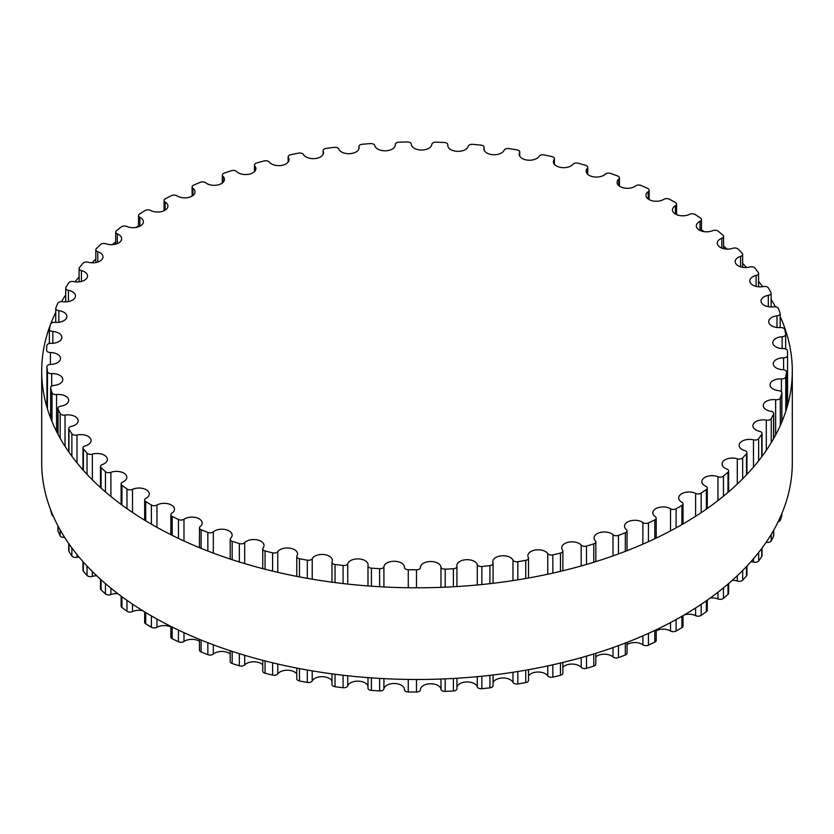 <?xml version="1.0" encoding="UTF-8"?>
<svg xmlns="http://www.w3.org/2000/svg" width="834" height="834" viewBox="0 0 834 834"><rect width="100%" height="100%" fill="white"/><g stroke="black" fill="none" stroke-linecap="round" stroke-linejoin="round"><path stroke-width="1.25" d="M681.826 502.204A10.289 5.942 180 0 1 678.688 497.929A10.289 5.942 180 0 1 684.651 492.54A10.289 5.942 180 0 1 695.619 493.405A3.93 2.273 0 0 0 701.175 493.134A370.546 213.931 0 0 0 706.388 489.454A3.93 2.273 0 0 0 707.253 488.036A3.93 2.273 0 0 0 705.752 486.253A10.289 5.942 180 0 1 701.842 481.593A10.289 5.942 180 0 1 707.347 476.339A10.289 5.942 180 0 1 717.959 476.704A3.93 2.273 0 0 0 723.443 476.11A370.546 213.931 0 0 0 727.999 472.159A3.93 2.273 0 0 0 728.624 470.918A3.93 2.273 0 0 0 726.81 469.01A10.289 5.942 180 0 1 722.056 464.006A10.289 5.942 180 0 1 737.308 458.804A3.93 2.273 0 0 0 742.667 457.897A370.546 213.931 0 0 0 746.503 453.696A3.93 2.273 0 0 0 746.941 452.664A3.93 2.273 0 0 0 744.783 450.631A10.289 5.942 180 0 1 739.143 445.335A10.289 5.942 180 0 1 753.477 439.872A3.93 2.273 0 0 0 758.648 438.674A370.546 213.931 0 0 0 761.744 434.274A3.93 2.273 0 0 0 762.015 433.44A3.93 2.273 0 0 0 759.503 431.324A10.289 5.942 180 0 1 752.925 425.778A10.289 5.942 180 0 1 766.3 420.117A3.93 2.273 0 0 0 771.231 418.616A370.546 213.931 0 0 0 773.556 414.06A3.93 2.273 0 0 0 773.712 413.445A3.93 2.273 0 0 0 770.824 411.256A10.289 5.942 180 0 1 763.266 405.532A10.289 5.942 180 0 1 775.651 399.715A3.93 2.273 0 0 0 780.301 397.943A370.546 213.931 0 0 0 781.833 393.273A3.93 2.273 0 0 0 781.885 392.877A3.93 2.273 0 0 0 778.622 390.646A10.289 5.942 180 0 1 770.063 384.787A10.289 5.942 180 0 1 781.427 378.886A3.93 2.273 0 0 0 785.753 376.853A370.546 213.931 0 0 0 786.472 372.12A3.93 2.273 0 0 0 786.483 371.943A3.93 2.273 0 0 0 782.824 369.681A10.289 5.942 180 0 1 773.254 363.76A10.289 5.942 180 0 1 783.595 357.817A3.93 2.273 0 0 0 787.546 355.555A3.93 2.273 0 0 0 787.546 355.545A370.546 213.931 0 0 0 787.442 350.801A3.93 2.273 0 0 0 783.397 348.581A10.289 5.942 180 0 1 772.795 342.649A10.289 5.942 180 0 1 782.115 336.738A3.93 2.273 0 0 0 785.67 334.476A3.93 2.273 0 0 0 785.659 334.246A370.546 213.931 0 0 0 784.731 329.524A3.93 2.273 0 0 0 780.322 327.553A10.289 5.942 180 0 1 768.708 321.674A10.289 5.942 180 0 1 777.007 315.846A3.93 2.273 0 0 0 780.176 313.615A3.93 2.273 0 0 0 780.103 313.167A370.546 213.931 0 0 0 778.372 308.517A3.93 2.273 0 0 0 773.639 306.808A10.289 5.942 180 0 1 761.015 301.032A10.289 5.942 180 0 1 768.322 295.351A3.93 2.273 0 0 0 771.106 293.172A3.93 2.273 0 0 0 770.939 292.505A370.546 213.931 0 0 0 768.416 287.98A3.93 2.273 0 0 0 763.412 286.552A10.289 5.942 180 0 1 749.797 280.933A10.289 5.942 180 0 1 756.136 275.449A3.93 2.273 0 0 0 758.565 273.354A3.93 2.273 0 0 0 758.252 272.468A370.546 213.931 0 0 0 754.968 268.121A3.93 2.273 0 0 0 749.745 266.984A10.289 5.942 180 0 1 735.181 261.584A10.289 5.942 180 0 1 740.592 256.351A3.93 2.273 0 0 0 742.656 254.36A3.93 2.273 0 0 0 742.177 253.265A370.546 213.931 0 0 0 738.153 249.126A3.93 2.273 0 0 0 732.763 248.303A10.289 5.942 180 0 1 722.452 248.323A10.289 5.942 180 0 1 717.292 243.174A10.289 5.942 180 0 1 721.827 238.253A3.93 2.273 0 0 0 723.558 236.366A3.93 2.273 0 0 0 722.87 235.084A370.546 213.931 0 0 0 718.157 231.195A3.93 2.273 0 0 0 712.653 230.684A10.289 5.942 180 0 1 701.936 231.174A10.289 5.942 180 0 1 696.317 225.878A10.289 5.942 180 0 1 700.028 221.312A3.93 2.273 0 0 0 701.457 219.561A3.93 2.273 0 0 0 700.529 218.101A370.546 213.931 0 0 0 695.16 214.505A3.93 2.273 0 0 0 689.593 214.307A10.289 5.942 180 0 1 678.542 215.297A10.289 5.942 180 0 1 672.465 209.876A10.289 5.942 180 0 1 675.425 205.706A3.93 2.273 0 0 0 676.562 204.111A3.93 2.273 0 0 0 675.363 202.485A370.546 213.931 0 0 0 669.41 199.211A3.93 2.273 0 0 0 663.833 199.347A10.289 5.942 180 0 1 652.522 200.858A10.289 5.942 180 0 1 645.975 195.323A10.289 5.942 180 0 1 648.247 191.601A3.93 2.273 0 0 0 649.123 190.173A3.93 2.273 0 0 0 647.632 188.401A370.546 213.931 0 0 0 641.138 185.482A3.93 2.273 0 0 0 635.623 185.93A10.289 5.942 180 0 1 624.134 188.004A10.289 5.942 180 0 1 617.097 182.375A10.289 5.942 180 0 1 618.776 179.122A3.93 2.273 0 0 0 619.412 177.882A3.93 2.273 0 0 0 617.608 175.974A370.546 213.931 0 0 0 610.644 173.441A3.93 2.273 0 0 0 605.234 174.212A10.289 5.942 180 0 1 593.662 176.86A10.289 5.942 180 0 1 586.135 171.137A10.289 5.942 180 0 1 587.292 168.405A3.93 2.273 0 0 0 587.741 167.353A3.93 2.273 0 0 0 585.593 165.33A370.546 213.931 0 0 0 578.233 163.224A3.93 2.273 0 0 0 572.968 164.288A10.289 5.942 180 0 1 561.418 167.53A10.289 5.942 180 0 1 553.39 161.744A10.289 5.942 180 0 1 554.12 159.544A3.93 2.273 0 0 0 554.401 158.7A3.93 2.273 0 0 0 551.91 156.594A370.546 213.931 0 0 0 544.206 154.905A3.93 2.273 0 0 0 539.16 156.271A10.289 5.942 180 0 1 527.713 160.128A10.289 5.942 180 0 1 519.186 154.28A10.289 5.942 180 0 1 519.592 152.632A3.93 2.273 0 0 0 519.738 152.007A3.93 2.273 0 0 0 516.871 149.828A370.546 213.931 0 0 0 508.928 148.598A3.93 2.273 0 0 0 504.132 150.245A10.289 5.942 180 0 1 492.904 154.707A10.289 5.942 180 0 1 483.866 148.806A10.289 5.942 180 0 1 484.033 147.743A3.93 2.273 0 0 0 484.095 147.347A3.93 2.273 0 0 0 480.843 145.106A370.546 213.931 0 0 0 472.732 144.345A3.93 2.273 0 0 0 468.249 146.252A10.289 5.942 180 0 1 457.324 151.329A10.289 5.942 180 0 1 447.785 145.408A10.289 5.942 180 0 1 447.816 144.928A3.93 2.273 0 0 0 447.827 144.751A3.93 2.273 0 0 0 444.188 142.489A370.546 213.931 0 0 0 435.974 142.187A3.93 2.273 0 0 0 431.845 144.355A10.289 5.942 180 0 1 421.441 150.026A10.289 5.942 180 0 1 411.287 144.209A3.93 2.273 0 0 0 407.253 141.978A370.546 213.931 0 0 0 399.038 142.155A3.93 2.273 0 0 0 395.295 144.428A3.93 2.273 0 0 0 395.306 144.553A10.289 5.942 180 0 1 395.316 144.876A10.289 5.942 180 0 1 385.642 150.808A10.289 5.942 180 0 1 374.82 145.585A3.93 2.273 0 0 0 370.421 143.604A370.546 213.931 0 0 0 362.269 144.251A3.93 2.273 0 0 0 358.922 146.503A3.93 2.273 0 0 0 358.974 146.847A10.289 5.942 180 0 1 359.089 147.764A10.289 5.942 180 0 1 349.936 153.665A10.289 5.942 180 0 1 338.771 149.057A3.93 2.273 0 0 0 334.048 147.337A370.546 213.931 0 0 0 326.052 148.452A3.93 2.273 0 0 0 323.092 150.652A3.93 2.273 0 0 0 323.217 151.225A10.289 5.942 180 0 1 323.55 152.716A10.289 5.942 180 0 1 314.898 158.585A10.289 5.942 180 0 1 303.493 154.582A3.93 2.273 0 0 0 298.509 153.143A370.546 213.931 0 0 0 290.743 154.707A3.93 2.273 0 0 0 288.147 156.844A3.93 2.273 0 0 0 288.397 157.626A10.289 5.942 180 0 1 289.033 159.69A10.289 5.942 180 0 1 280.881 165.497A10.289 5.942 180 0 1 269.351 162.109A3.93 2.273 0 0 0 264.138 160.962A370.546 213.931 0 0 0 256.684 162.964A3.93 2.273 0 0 0 254.453 165.017A3.93 2.273 0 0 0 254.85 166.008A10.289 5.942 180 0 1 255.892 168.614A10.289 5.942 180 0 1 248.24 174.358A10.289 5.942 180 0 1 236.668 171.554A3.93 2.273 0 0 0 231.289 170.72A370.546 213.931 0 0 0 224.221 173.138A3.93 2.273 0 0 0 222.334 175.077A3.93 2.273 0 0 0 222.918 176.276A10.289 5.942 180 0 1 224.461 179.393A10.289 5.942 180 0 1 217.299 185.054A10.289 5.942 180 0 1 205.79 182.834A3.93 2.273 0 0 0 200.285 182.312A370.546 213.931 0 0 0 193.665 185.127A3.93 2.273 0 0 0 192.101 186.941A3.93 2.273 0 0 0 192.915 188.317A10.289 5.942 180 0 1 195.031 191.935A10.289 5.942 180 0 1 188.359 197.491A10.289 5.942 180 0 1 176.996 195.834A3.93 2.273 0 0 0 171.439 195.636A370.546 213.931 0 0 0 165.34 198.815A3.93 2.273 0 0 0 164.079 200.483A3.93 2.273 0 0 0 165.142 202.037A10.289 5.942 180 0 1 167.926 206.102A10.289 5.942 180 0 1 161.723 211.544A10.289 5.942 180 0 1 150.6 210.429A3.93 2.273 0 0 0 145.022 210.543A370.546 213.931 0 0 0 139.507 214.067A3.93 2.273 0 0 0 138.517 215.568A3.93 2.273 0 0 0 139.862 217.278A10.289 5.942 180 0 1 143.385 221.75A10.289 5.942 180 0 1 137.652 227.077A10.289 5.942 180 0 1 126.841 226.462A3.93 2.273 0 0 0 121.316 226.9A370.546 213.931 0 0 0 116.437 230.726A3.93 2.273 0 0 0 115.697 232.05A3.93 2.273 0 0 0 117.344 233.895A10.289 5.942 180 0 1 121.67 238.743A10.289 5.942 180 0 1 116.395 243.924A10.289 5.942 180 0 1 105.981 243.789A3.93 2.273 0 0 0 100.549 244.539A370.546 213.931 0 0 0 96.348 248.626A3.93 2.273 0 0 0 95.827 249.762A3.93 2.273 0 0 0 97.807 251.732A10.289 5.942 180 0 1 102.999 256.893A10.289 5.942 180 0 1 88.195 262.22A3.93 2.273 0 0 0 82.931 263.283A370.546 213.931 0 0 0 79.449 267.589A3.93 2.273 0 0 0 79.105 268.527A3.93 2.273 0 0 0 81.44 270.591A10.289 5.942 180 0 1 87.539 276.023A10.289 5.942 180 0 1 73.684 281.59A3.93 2.273 0 0 0 68.628 282.945A370.546 213.931 0 0 0 65.907 287.428A3.93 2.273 0 0 0 65.709 288.157A3.93 2.273 0 0 0 68.398 290.305A10.289 5.942 180 0 1 75.467 295.945A10.289 5.942 180 0 1 62.592 301.699A3.93 2.273 0 0 0 57.786 303.336A370.546 213.931 0 0 0 55.857 307.954A3.93 2.273 0 0 0 55.753 308.455A3.93 2.273 0 0 0 58.828 310.675A10.289 5.942 180 0 1 66.887 316.472A10.289 5.942 180 0 1 55.013 322.341A3.93 2.273 0 0 0 50.52 324.249A370.546 213.931 0 0 0 49.394 328.95A3.93 2.273 0 0 0 49.362 329.232A3.93 2.273 0 0 0 52.823 331.484A10.289 5.942 180 0 1 61.883 337.384A10.289 5.942 180 0 1 51.03 343.316A3.93 2.273 0 0 0 46.892 345.464A370.546 213.931 0 0 0 46.579 350.217A3.93 2.273 0 0 0 46.579 350.27A3.93 2.273 0 0 0 50.436 352.542A10.289 5.942 180 0 1 60.517 358.484A10.289 5.942 180 0 1 50.686 364.416A3.93 2.273 0 0 0 46.933 366.679A3.93 2.273 0 0 0 46.944 366.793A370.546 213.931 0 0 0 47.455 371.537A3.93 2.273 0 0 0 51.687 373.632A10.289 5.942 180 0 1 62.8 379.553A10.289 5.942 180 0 1 53.991 385.423A3.93 2.273 0 0 0 50.624 387.674A3.93 2.273 0 0 0 50.666 388.018A370.546 213.931 0 0 0 52 392.699A3.93 2.273 0 0 0 56.566 394.545A10.289 5.942 180 0 1 68.701 400.383A10.289 5.942 180 0 1 60.892 406.148A3.93 2.273 0 0 0 57.911 408.347A3.93 2.273 0 0 0 58.036 408.91A370.546 213.931 0 0 0 60.163 413.497A3.93 2.273 0 0 0 65.031 415.071A10.289 5.942 180 0 1 78.156 420.774A10.289 5.942 180 0 1 71.338 426.372A3.93 2.273 0 0 0 68.732 428.509A3.93 2.273 0 0 0 68.972 429.281A370.546 213.931 0 0 0 71.88 433.722A3.93 2.273 0 0 0 76.999 435.004A10.289 5.942 180 0 1 91.094 440.529A10.289 5.942 180 0 1 85.224 445.888A3.93 2.273 0 0 0 82.973 447.941A3.93 2.273 0 0 0 83.369 448.921A370.546 213.931 0 0 0 87.028 453.175A3.93 2.273 0 0 0 92.345 454.155A10.289 5.942 180 0 1 107.367 459.43A10.289 5.942 180 0 1 102.405 464.517A3.93 2.273 0 0 0 100.497 466.456A3.93 2.273 0 0 0 101.081 467.645A370.546 213.931 0 0 0 105.459 471.658A3.93 2.273 0 0 0 110.912 472.336A10.289 5.942 180 0 1 121.43 472.086A10.289 5.942 180 0 1 126.82 477.309A10.289 5.942 180 0 1 122.702 482.062A3.93 2.273 0 0 0 121.128 483.876A3.93 2.273 0 0 0 121.931 485.242A370.546 213.931 0 0 0 126.977 488.995A3.93 2.273 0 0 0 132.523 489.349A10.289 5.942 180 0 1 143.417 488.62A10.289 5.942 180 0 1 149.265 493.978A10.289 5.942 180 0 1 145.94 498.346A3.93 2.273 0 0 0 144.657 500.025A3.93 2.273 0 0 0 145.71 501.568A370.546 213.931 0 0 0 151.381 505.008A3.93 2.273 0 0 0 156.959 505.039A10.289 5.942 180 0 1 168.155 503.788A10.289 5.942 180 0 1 174.473 509.272A10.289 5.942 180 0 1 171.856 513.223A3.93 2.273 0 0 0 170.866 514.734A3.93 2.273 0 0 0 172.19 516.434A370.546 213.931 0 0 0 178.434 519.53A3.93 2.273 0 0 0 183.98 519.248A10.289 5.942 180 0 1 195.396 517.455A10.289 5.942 180 0 1 202.182 523.043A10.289 5.942 180 0 1 200.223 526.535A3.93 2.273 0 0 0 199.462 527.87A3.93 2.273 0 0 0 201.109 529.715A370.546 213.931 0 0 0 207.843 532.436A3.93 2.273 0 0 0 213.327 531.831A10.289 5.942 180 0 1 224.857 529.465A10.289 5.942 180 0 1 232.133 535.147A10.289 5.942 180 0 1 230.737 538.149A3.93 2.273 0 0 0 230.194 539.296A3.93 2.273 0 0 0 232.165 541.256A370.546 213.931 0 0 0 239.337 543.58A3.93 2.273 0 0 0 244.685 542.663A10.289 5.942 180 0 1 256.257 539.713A10.289 5.942 180 0 1 264.034 545.478A10.289 5.942 180 0 1 263.096 547.948A3.93 2.273 0 0 0 262.741 548.887A3.93 2.273 0 0 0 265.056 550.961A370.546 213.931 0 0 0 272.603 552.859A3.93 2.273 0 0 0 277.764 551.639A10.289 5.942 180 0 1 289.273 548.094A10.289 5.942 180 0 1 297.55 553.922A10.289 5.942 180 0 1 296.998 555.84A3.93 2.273 0 0 0 296.779 556.57A3.93 2.273 0 0 0 299.469 558.728A370.546 213.931 0 0 0 307.298 560.187A3.93 2.273 0 0 0 312.218 558.676A10.289 5.942 180 0 1 323.571 554.516A10.289 5.942 180 0 1 332.349 560.396A10.289 5.942 180 0 1 332.078 561.741A3.93 2.273 0 0 0 331.974 562.262A3.93 2.273 0 0 0 335.039 564.472A370.546 213.931 0 0 0 343.087 565.473A3.93 2.273 0 0 0 347.726 563.69A10.289 5.942 180 0 1 358.808 558.926A10.289 5.942 180 0 1 368.096 564.837A10.289 5.942 180 0 1 368.013 565.598A3.93 2.273 0 0 0 367.982 565.9A3.93 2.273 0 0 0 371.422 568.152A370.546 213.931 0 0 0 379.606 568.684A3.93 2.273 0 0 0 383.911 566.64A10.289 5.942 180 0 1 394.638 561.261A10.289 5.942 180 0 1 404.438 567.193A10.289 5.942 180 0 1 404.427 567.381A3.93 2.273 0 0 0 404.427 567.443A3.93 2.273 0 0 0 408.264 569.716A370.546 213.931 0 0 0 416.489 569.768A3.93 2.273 0 0 0 420.43 567.506A3.93 2.273 0 0 0 420.43 567.495A10.289 5.942 180 0 1 420.43 567.464A10.289 5.942 180 0 1 430.354 561.522A10.289 5.942 180 0 1 440.978 567.047A3.93 2.273 0 0 0 445.2 569.153A370.546 213.931 0 0 0 453.394 568.736A3.93 2.273 0 0 0 456.938 566.484A3.93 2.273 0 0 0 456.917 566.244A10.289 5.942 180 0 1 456.855 565.619A10.289 5.942 180 0 1 466.269 559.697A10.289 5.942 180 0 1 477.277 564.618A3.93 2.273 0 0 0 481.844 566.474A370.546 213.931 0 0 0 489.923 565.588A3.93 2.273 0 0 0 493.082 563.367A3.93 2.273 0 0 0 492.998 562.898A10.289 5.942 180 0 1 492.79 561.699A10.289 5.942 180 0 1 501.693 555.809A10.289 5.942 180 0 1 512.983 560.114A3.93 2.273 0 0 0 517.841 561.699A370.546 213.931 0 0 0 525.733 560.354A3.93 2.273 0 0 0 528.516 558.186A3.93 2.273 0 0 0 528.329 557.508A10.289 5.942 180 0 1 527.859 555.725A10.289 5.942 180 0 1 536.262 549.887A10.289 5.942 180 0 1 547.74 553.588A3.93 2.273 0 0 0 552.848 554.881A370.546 213.931 0 0 0 560.469 553.088A3.93 2.273 0 0 0 562.877 550.993A3.93 2.273 0 0 0 562.554 550.106A10.289 5.942 180 0 1 561.73 547.771A10.289 5.942 180 0 1 569.632 541.996A10.289 5.942 180 0 1 581.194 545.082A3.93 2.273 0 0 0 586.5 546.082A370.546 213.931 0 0 0 593.766 543.862A3.93 2.273 0 0 0 595.83 541.871A3.93 2.273 0 0 0 595.34 540.766A10.289 5.942 180 0 1 594.058 537.899A10.289 5.942 180 0 1 601.46 532.207A10.289 5.942 180 0 1 613.011 534.709A3.93 2.273 0 0 0 618.463 535.386A370.546 213.931 0 0 0 625.323 532.759A3.93 2.273 0 0 0 627.043 530.883A3.93 2.273 0 0 0 626.344 529.6A10.289 5.942 180 0 1 624.52 526.223A10.289 5.942 180 0 1 631.442 520.614A10.289 5.942 180 0 1 642.889 522.553A3.93 2.273 0 0 0 648.425 522.918A370.546 213.931 0 0 0 654.794 519.905A3.93 2.273 0 0 0 656.202 518.175A3.93 2.273 0 0 0 655.274 516.705A10.289 5.942 180 0 1 652.824 512.858A10.289 5.942 180 0 1 659.267 507.353A10.289 5.942 180 0 1 670.515 508.74A3.93 2.273 0 0 0 676.093 508.782A370.546 213.931 0 0 0 681.91 505.425A3.93 2.273 0 0 0 683.025 503.84A3.93 2.273 0 0 0 681.826 502.204M684.349 614.877A10.289 5.942 180 0 1 695.619 615.648A3.93 2.273 0 0 0 701.175 615.377A370.546 213.931 0 0 0 706.388 611.697A3.93 2.273 0 0 0 707.253 610.279L707.253 600.167M710.297 597.999A10.289 5.942 180 0 1 717.959 598.948A3.93 2.273 0 0 0 723.443 598.353A370.546 213.931 0 0 0 727.999 594.402A3.93 2.273 0 0 0 728.624 593.162L728.624 583.55M732.325 580.308A10.289 5.942 180 0 1 737.308 581.048A3.93 2.273 0 0 0 742.667 580.141A370.546 213.931 0 0 0 746.503 575.94A3.93 2.273 0 0 0 746.941 574.907L746.941 566.067M750.923 561.709A10.289 5.942 180 0 1 753.477 562.126A3.93 2.273 0 0 0 758.648 560.917A370.546 213.931 0 0 0 761.744 556.518A3.93 2.273 0 0 0 762.015 555.684L762.015 548.074M766.112 542.329A10.289 5.942 180 0 1 766.3 542.361A3.93 2.273 0 0 0 771.231 540.87A370.546 213.931 0 0 0 773.556 536.304A3.93 2.273 0 0 0 773.712 535.689L773.712 530.163M778.122 521.792A3.93 2.273 0 0 0 780.301 520.187A370.546 213.931 0 0 0 781.833 515.527A3.93 2.273 0 0 0 781.885 515.131L781.885 513.483M50.624 509.918L50.624 509.772A3.93 2.273 0 0 0 50.624 509.918A3.93 2.273 0 0 0 50.666 510.262A370.546 213.931 0 0 0 52 514.943A3.93 2.273 0 0 0 53.313 516.277M57.911 525.806L57.911 530.591A3.93 2.273 0 0 0 58.036 531.154A370.546 213.931 0 0 0 60.163 535.751A3.93 2.273 0 0 0 64.625 537.367M68.732 543.549L68.732 550.753A3.93 2.273 0 0 0 68.972 551.535A370.546 213.931 0 0 0 71.88 555.976A3.93 2.273 0 0 0 76.999 557.258A10.289 5.942 180 0 1 78.959 556.924M82.973 561.595L82.973 570.185A3.93 2.273 0 0 0 83.369 571.175A370.546 213.931 0 0 0 87.028 575.429A3.93 2.273 0 0 0 92.345 576.409A10.289 5.942 180 0 1 96.713 575.741M100.497 579.244L100.497 588.7A3.93 2.273 0 0 0 101.081 589.888A370.546 213.931 0 0 0 105.459 593.912A3.93 2.273 0 0 0 110.912 594.579A10.289 5.942 180 0 1 117.875 593.662M121.128 596.112L121.128 606.12A3.93 2.273 0 0 0 121.931 607.496A370.546 213.931 0 0 0 126.977 611.239A3.93 2.273 0 0 0 132.523 611.593A10.289 5.942 180 0 1 142.687 610.676M144.657 611.895L144.657 622.268A3.93 2.273 0 0 0 145.71 623.811A370.546 213.931 0 0 0 151.381 627.251A3.93 2.273 0 0 0 156.959 627.283A10.289 5.942 180 0 1 170.866 627.001M170.866 626.376L170.866 636.978A3.93 2.273 0 0 0 172.19 638.677A370.546 213.931 0 0 0 178.434 641.784A3.93 2.273 0 0 0 183.98 641.492A10.289 5.942 180 0 1 199.462 641.263M199.462 639.376L199.462 650.113A3.93 2.273 0 0 0 201.109 651.959A370.546 213.931 0 0 0 207.843 654.68A3.93 2.273 0 0 0 213.327 654.075A10.289 5.942 180 0 1 230.194 653.919M230.194 650.739L230.194 661.539A3.93 2.273 0 0 0 232.165 663.499A370.546 213.931 0 0 0 239.337 665.824A3.93 2.273 0 0 0 244.685 664.906A10.289 5.942 180 0 1 253.682 661.779A10.289 5.942 180 0 1 262.741 664.844M262.741 660.33L262.741 671.141A3.93 2.273 0 0 0 265.056 673.205A370.546 213.931 0 0 0 272.603 675.102A3.93 2.273 0 0 0 277.764 673.882A10.289 5.942 180 0 1 287.292 670.223A10.289 5.942 180 0 1 296.779 673.914M296.779 668.065L296.779 678.824A3.93 2.273 0 0 0 299.469 680.971A370.546 213.931 0 0 0 307.298 682.431A3.93 2.273 0 0 0 312.218 680.919A10.289 5.942 180 0 1 322.185 676.697A10.289 5.942 180 0 1 331.974 681.055M331.974 673.851L331.974 684.505A3.93 2.273 0 0 0 335.039 686.716A370.546 213.931 0 0 0 343.087 687.716A3.93 2.273 0 0 0 347.726 685.934A10.289 5.942 180 0 1 358.026 681.138A10.289 5.942 180 0 1 367.982 686.173M368.013 687.852A3.93 2.273 0 0 0 367.982 688.144A3.93 2.273 0 0 0 371.422 690.396A370.546 213.931 0 0 0 379.606 690.927A3.93 2.273 0 0 0 383.911 688.884A10.289 5.942 180 0 1 394.451 683.505A10.289 5.942 180 0 1 404.427 689.228M404.427 689.687L404.427 689.624A3.93 2.273 0 0 0 404.427 689.687A3.93 2.273 0 0 0 408.264 691.959A370.546 213.931 0 0 0 416.489 692.022A3.93 2.273 0 0 0 420.43 689.749A3.93 2.273 0 0 0 420.43 689.739L420.43 689.749M420.43 689.666A10.289 5.942 180 0 1 430.386 683.765A10.289 5.942 180 0 1 440.978 689.291A3.93 2.273 0 0 0 445.2 691.396A370.546 213.931 0 0 0 453.394 690.99A3.93 2.273 0 0 0 456.938 688.728A3.93 2.273 0 0 0 456.917 688.488M456.938 687.133A10.289 5.942 180 0 1 466.904 681.931A10.289 5.942 180 0 1 477.277 686.862A3.93 2.273 0 0 0 481.844 688.717A370.546 213.931 0 0 0 489.923 687.831A3.93 2.273 0 0 0 493.082 685.611L493.082 674.987M493.082 682.525A10.289 5.942 180 0 1 502.923 678A10.289 5.942 180 0 1 512.983 682.368A3.93 2.273 0 0 0 517.841 683.943A370.546 213.931 0 0 0 525.733 682.598A3.93 2.273 0 0 0 528.516 680.429L528.516 669.702M528.516 675.884A10.289 5.942 180 0 1 538.097 672.027A10.289 5.942 180 0 1 547.74 675.832A3.93 2.273 0 0 0 552.848 677.125A370.546 213.931 0 0 0 560.469 675.331A3.93 2.273 0 0 0 562.877 673.246L562.877 662.446M562.877 667.283A10.289 5.942 180 0 1 572.061 664.072A10.289 5.942 180 0 1 581.194 667.336A3.93 2.273 0 0 0 586.5 668.326A370.546 213.931 0 0 0 593.766 666.105A3.93 2.273 0 0 0 595.83 664.114L595.83 653.303M595.83 656.817A10.289 5.942 180 0 1 613.011 656.952A3.93 2.273 0 0 0 618.463 657.64A370.546 213.931 0 0 0 625.323 655.013A3.93 2.273 0 0 0 627.043 653.137L627.043 642.368M627.043 644.588A10.289 5.942 180 0 1 642.889 644.797A3.93 2.273 0 0 0 648.425 645.162A370.546 213.931 0 0 0 654.794 642.159A3.93 2.273 0 0 0 656.202 640.418L656.202 629.764M656.202 630.712A10.289 5.942 180 0 1 670.515 630.984A3.93 2.273 0 0 0 676.093 631.025A370.546 213.931 0 0 0 681.91 627.668A3.93 2.273 0 0 0 683.025 626.084L683.025 615.638M41.7 371.12L41.7 462.807A375.3 216.673 0 0 0 151.621 616.024A375.3 216.673 0 0 0 560.625 662.988A375.3 216.673 0 0 0 792.3 462.807L792.3 371.12A375.3 216.673 180 0 1 560.625 571.3A375.3 216.673 180 0 1 151.621 524.336A375.3 216.673 180 0 1 41.7 371.12A375.3 216.673 180 0 1 50.374 324.812M50.811 323.655A375.3 216.673 180 0 1 55.753 312.375M61.528 301.627A375.3 216.673 180 0 1 65.709 294.871M75.05 281.819A375.3 216.673 180 0 1 79.105 276.825M91.948 262.814A375.3 216.673 180 0 1 95.827 259.03M112.256 244.654A375.3 216.673 180 0 1 115.697 241.943M136.088 227.432A375.3 216.673 180 0 1 138.517 225.868M676.562 214.619L676.562 204.111M701.457 229.777A375.3 216.673 180 0 1 704.23 231.654M723.558 246.124A375.3 216.673 180 0 1 727.144 249.105M742.656 263.429A375.3 216.673 180 0 1 746.586 267.485M758.565 281.339A375.3 216.673 180 0 1 762.63 286.688M771.106 299.343A375.3 216.673 180 0 1 775.391 306.808M780.176 316.493A375.3 216.673 180 0 1 792.3 371.12M695.619 493.405L695.619 516.288M695.619 607.965L695.619 615.648M701.175 493.134L701.175 512.649M701.175 604.337L701.175 615.377M706.388 489.454L706.388 509.084M706.388 600.772L706.388 611.697M717.959 476.704L717.959 500.567M717.959 592.255L717.959 598.948M723.443 476.11L723.443 496.209M723.443 587.897L723.443 598.353M727.999 472.159L727.999 492.404M727.999 584.092L727.999 594.402M737.308 458.804L737.308 484.033M737.308 575.721L737.308 581.048M742.667 457.897L742.667 478.81M742.667 570.498L742.667 580.141M746.503 453.696L746.503 474.838M746.503 566.526L746.503 575.94M753.477 439.872L753.477 467.092M753.477 558.78L753.477 562.126M758.648 438.674L758.648 460.806M758.648 552.483L758.648 560.917M761.744 434.274L761.744 456.751M761.744 548.438L761.744 556.518M766.3 420.117L766.3 450.37M771.231 418.616L771.231 442.698M771.231 534.375L771.231 540.87M773.556 414.06L773.556 438.736M773.556 530.424L773.556 536.304M775.651 399.715L775.651 434.952M780.301 397.943L780.301 425.476M780.301 517.163L780.301 520.187M781.833 393.273L781.833 421.952M781.833 513.629L781.833 515.527M781.427 378.886L781.427 391.813M785.753 376.853L785.753 411.412M786.472 372.12L786.472 409.16M783.595 357.817L783.595 369.754M787.546 355.555L787.546 405.501L787.546 355.555M782.115 336.738L782.115 348.56M777.007 315.846L777.007 327.501M768.322 295.351L768.322 306.714M756.136 275.449L756.136 286.416M740.592 256.351L740.592 266.817M721.827 238.253L721.827 248.094M700.028 221.312L700.028 230.445M675.425 205.706L675.425 214.046M648.247 191.601L648.247 199.055M618.776 179.122L618.776 185.617M587.292 168.405L587.292 173.879M554.12 159.544L554.12 163.944M519.592 152.632L519.592 155.916M484.033 147.743L484.033 149.87M447.816 144.928L447.816 145.877M395.306 144.553L395.306 145.21M358.974 146.847L358.974 148.681M323.217 151.225L323.217 154.217M288.397 157.626L288.397 161.754M254.85 166.008L254.85 171.22M222.918 176.276L222.918 182.521M192.915 188.317L192.915 195.542M165.142 202.037L165.142 210.158M139.862 217.278L139.862 226.222M117.344 233.895L117.344 243.58M97.807 251.732L97.807 262.043M81.44 270.591L81.44 281.444M68.398 290.305L68.398 301.585M58.828 310.675L58.828 322.268M52.823 331.484L52.823 343.274M50.436 352.542L50.436 364.427M46.944 366.793L46.944 407.201M47.455 371.537L47.455 408.91M51.687 373.632L51.687 386.121M50.666 388.018L50.666 418.209M52 392.699L52 421.524M52 513.212L52 514.943M56.566 394.545L56.566 431.512M58.036 408.91L58.036 434.358M58.036 526.035L58.036 531.154M60.163 413.497L60.163 438.257M60.163 529.934L60.163 535.751M65.031 415.071L65.031 446.336M68.972 429.281L68.972 452.216M68.972 543.893L68.972 551.535M71.88 433.722L71.88 456.261M71.88 547.938L71.88 555.976M76.999 435.004L76.999 462.86M76.999 554.547L76.999 557.258M83.369 448.921L83.369 470.355M83.369 562.033L83.369 571.175M87.028 453.175L87.028 474.348M87.028 566.036L87.028 575.429M92.345 454.155L92.345 479.821M92.345 571.509L92.345 576.409M101.081 467.645L101.081 488.088M101.081 579.776L101.081 589.888M105.459 471.658L105.459 491.935M105.459 583.623L105.459 593.912M110.912 472.336L110.912 496.501M110.912 588.178L110.912 594.579M121.931 485.242L121.931 505.018M121.931 596.696L121.931 607.496M126.977 488.995L126.977 508.646M126.977 600.324L126.977 611.239M132.523 489.349L132.523 512.451M132.523 604.139L132.523 611.593M145.71 501.568L145.71 520.843M145.71 612.531L145.71 623.811M151.381 505.008L151.381 524.2M151.381 615.878L151.381 627.251M156.959 505.039L156.959 527.359M156.959 619.036L156.959 627.283M172.19 516.434L172.19 535.355M172.19 627.043L172.19 638.677M178.434 519.53L178.434 538.389M178.434 630.066L178.434 641.784M183.98 519.248L183.98 540.974M183.98 632.662L183.98 641.492M201.109 529.715L201.109 548.355M201.109 640.043L201.109 651.959M207.843 532.436L207.843 551.034M207.843 642.712L207.843 654.68M213.327 531.831L213.327 553.109M213.327 644.797L213.327 654.075M232.165 541.256L232.165 559.697M232.165 651.385L232.165 663.499M239.337 543.58L239.337 561.98M239.337 653.668L239.337 665.824M244.685 542.663L244.685 563.607M244.685 655.295L244.685 664.906M265.056 550.961L265.056 569.247M265.056 660.935L265.056 673.205M272.603 552.859L272.603 571.123M272.603 662.801L272.603 675.102M277.764 551.639L277.764 572.332M277.764 664.02L277.764 673.882M299.469 558.728L299.469 576.899M299.469 668.587L299.469 680.971M307.298 560.187L307.298 578.337M307.298 670.015L307.298 682.431M312.218 558.676L312.218 579.182M312.218 670.87L312.218 680.919M335.039 564.472L335.039 582.57M335.039 674.258L335.039 686.716M343.087 565.473L343.087 583.55M343.087 675.238L343.087 687.716M347.726 563.69L347.726 584.071M347.726 675.759L347.726 685.934M371.422 568.152L371.422 586.198M371.422 677.875L371.422 690.396M379.606 568.684L379.606 586.719M379.606 678.407L379.606 690.927M383.911 566.64L383.911 586.959M383.911 678.636L383.911 688.884M408.264 569.716L408.264 587.741M408.264 679.429L408.264 691.959M416.489 569.768L416.489 587.803M416.489 679.481L416.489 692.022M440.978 567.047L440.978 587.355M440.978 679.043L440.978 689.291M445.2 569.153L445.2 587.188M445.2 678.866L445.2 691.396M453.394 568.736L453.394 586.782M453.394 678.459L453.394 690.99M477.277 564.618L477.277 584.988M477.277 676.666L477.277 686.862M481.844 566.474L481.844 584.54M481.844 676.228L481.844 688.717M489.923 565.588L489.923 583.664M489.923 675.352L489.923 687.831M512.983 560.114L512.983 580.589M512.983 672.277L512.983 682.368M517.841 561.699L517.841 579.828M517.841 671.516L517.841 683.943M525.733 560.354L525.733 578.504M525.733 670.192L525.733 682.598M547.74 553.588L547.74 574.23M547.74 665.907L547.74 675.832M552.848 554.881L552.848 573.104M552.848 664.792L552.848 677.125M560.469 553.088L560.469 571.342M560.469 663.03L560.469 675.331M581.194 545.082L581.194 565.963M581.194 657.651L581.194 667.336M586.5 546.082L586.5 564.441M586.5 656.129L586.5 668.326M593.766 543.862L593.766 562.262M593.766 653.939L593.766 666.105M613.011 534.709L613.011 555.892M613.011 647.58L613.011 656.952M618.463 535.386L618.463 553.932M618.463 645.62L618.463 657.64M625.323 532.759L625.323 551.357M625.323 643.035L625.323 655.013M642.889 522.553L642.889 544.154M642.889 635.842L642.889 644.797M648.425 522.918L648.425 541.693M648.425 633.381L648.425 645.162M654.794 519.905L654.794 538.754M654.794 630.441L654.794 642.159M670.515 508.74L670.515 530.893M670.515 622.571L670.515 630.984M676.093 508.782L676.093 527.88M676.093 619.568L676.093 631.025M681.91 505.425L681.91 524.607M681.91 616.295L681.91 627.668M707.253 488.036L707.253 508.479M728.624 470.918L728.624 491.862M746.941 452.664L746.941 474.379M762.015 433.44L762.015 456.386M773.712 413.445L773.712 438.476M781.885 392.877L781.885 421.806M786.483 371.943L786.483 409.119M785.67 334.476L785.67 348.956M780.176 313.615L780.176 327.564M771.106 293.172L771.106 306.964M758.565 273.354L758.565 286.813M742.656 254.36L742.656 267.297M723.558 236.366L723.558 248.636M701.457 219.561L701.457 231.018M649.123 190.173L649.123 199.607M619.412 177.882L619.412 186.128M587.741 167.353L587.741 174.316M554.401 158.7L554.401 164.308M519.738 152.007L519.738 156.198M484.095 147.347L484.095 150.057M447.827 144.751L447.827 145.96M395.295 144.428L395.295 145.262M358.922 146.503L358.922 148.838M323.092 150.652L323.092 154.467M288.147 156.844L288.147 162.098M254.453 165.017L254.453 171.648M222.334 175.077L222.334 183.011M192.101 186.941L192.101 196.084M164.079 200.483L164.079 210.731M138.517 215.568L138.517 226.796M115.697 232.05L115.697 244.133M95.827 249.762L95.827 262.543M79.105 268.527L79.105 281.861M65.709 288.157L65.709 301.877M55.753 308.455L55.753 322.393M49.362 329.232L49.362 343.472M46.933 366.679L46.933 407.18M50.624 387.674L50.624 418.084M57.911 408.347L57.911 434.118M68.732 428.509L68.732 451.872M82.973 447.941L82.973 469.907M100.497 466.456L100.497 487.567M121.128 483.876L121.128 504.424M144.657 500.025L144.657 520.207M170.866 514.734L170.866 534.688M199.462 527.87L199.462 547.688M230.194 539.296L230.194 559.051M262.741 548.887L262.741 568.652M296.779 556.57L296.779 576.377M331.974 562.262L331.974 582.163M367.982 565.9L367.982 585.937M367.982 677.625L367.982 688.144M456.938 566.484L456.938 586.573M456.938 678.25L456.938 688.728M493.082 563.367L493.082 583.3M528.516 558.186L528.516 578.014M562.877 550.993L562.877 570.758M595.83 541.871L595.83 561.616M627.043 530.883L627.043 550.69M656.202 518.175L656.202 538.086M683.025 503.84L683.025 523.961"/></g></svg>
